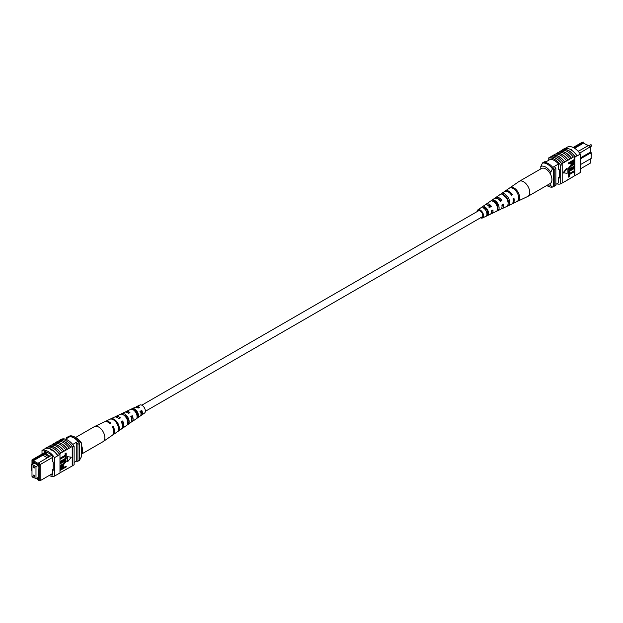 <?xml version="1.0" encoding="UTF-8"?>
<svg xmlns="http://www.w3.org/2000/svg" width="623" height="623" viewBox="0 0 623 623"><rect width="100%" height="100%" fill="white"/><g stroke="black" fill="none" stroke-linecap="round" stroke-linejoin="round"><path stroke-width="0.93" d="M141 411.133A3.528 2.04 -120 0 0 141.546 411.655M145.346 411.312L482.031 216.929A3.528 2.04 -120 0 0 482.576 214.094A3.528 2.04 -120 0 0 480.263 210.987A3.528 2.04 -120 0 0 478.503 210.808L141.818 405.191M585.986 144.474L588.462 145.494M580.332 168.911L590.339 163.125L590.339 158.896M584.101 143.383L583.603 142.145L573.822 147.799M580.332 157.954L590.339 152.176L590.339 146.981L588.93 145.221L590.339 146.74L579.678 153.141M578.214 151.358L578.58 151.148L577.287 150.4M558.613 182.796L555.864 184.377M550.483 159.231L544.93 162.439M558.574 163.981L552.733 167.353M573.183 147.472L582.186 142.278L583.603 142.145M580.332 164.682L591.172 158.421L591.172 152.651L580.332 158.912M554.229 166.489A13.901 8.029 60 0 1 555.864 168.397L555.864 185.311L554.197 186.269A14.127 8.154 60 0 1 553.45 186.332M546.067 161.785A14.127 8.154 60 0 0 544.409 161.785L542.742 162.743M553.45 168.428A13.901 8.029 60 0 1 554.197 169.355L554.197 186.269M555.864 168.397L554.197 169.355M591.172 152.651L590.339 152.176M578.58 151.148L588.93 145.221M574.624 148.274L583.603 143.095L588.112 145.696M540.803 168.911L540.803 166.442L542.462 163.062L543.466 162.486A12.943 7.476 60 0 1 553.45 168.257L552.453 168.833L550.787 172.205A10.591 6.113 -120 0 0 540.803 166.442M550.787 174.814L550.787 172.205M546.807 185.459A10.591 6.113 -120 0 0 550.787 185.638L552.453 187.087L553.45 186.511L553.45 168.257M552.453 187.087A12.943 7.476 60 0 1 547.461 185.919L546.737 185.498M550.787 185.638L550.787 183.03M542.462 163.062A12.943 7.476 60 0 1 552.453 168.833M562.141 150.283L562.771 149.917A14.127 8.154 60 0 0 562.351 150.042L562.686 149.855A14.127 8.154 60 0 1 575.169 157.058L574.834 157.253A14.127 8.154 -120 0 0 574.422 156.646L573.253 157.105A14.337 8.278 -120 0 0 567.428 151.615A14.337 8.278 -120 0 0 561.603 150.377L559.773 151.646A14.127 8.154 60 0 1 565.598 152.845A14.127 8.154 60 0 1 571.423 158.374L569.928 159.029A14.337 8.278 -120 0 0 564.103 153.538A14.337 8.278 -120 0 0 558.278 152.3L556.448 153.57A14.127 8.154 60 0 1 562.273 154.769A14.127 8.154 60 0 1 568.098 160.298L566.595 160.952A14.337 8.278 -120 0 0 560.77 155.462A14.337 8.278 -120 0 0 554.945 154.224L552.157 156.046M553.115 155.493A14.127 8.154 60 0 1 558.94 156.692A14.127 8.154 60 0 1 564.765 162.221L563.27 162.876A14.337 8.278 -120 0 0 557.445 157.385A14.337 8.278 -120 0 0 551.62 156.147L550.125 157.222A14.127 8.154 -120 0 0 549.704 157.346L548.209 158.211A14.127 8.154 60 0 1 560.692 165.422L560.692 183.871A14.127 8.154 60 0 1 556.814 183.832M563.27 162.876L561.775 163.74A14.337 8.278 -120 0 0 555.95 158.25A14.337 8.278 -120 0 0 550.125 157.012M566.595 160.952L564.765 162.003A14.337 8.278 -120 0 0 558.94 156.521A14.337 8.278 -120 0 0 553.115 155.283M577.015 155.797A14.337 8.278 -120 0 0 570.761 149.691A14.337 8.278 -120 0 0 564.508 148.578L562.678 149.637A14.337 8.278 -120 0 1 568.931 150.75A14.337 8.278 -120 0 1 575.177 156.856L577.015 155.797L575.177 156.856M573.253 157.105L571.423 158.164A14.337 8.278 -120 0 0 565.598 152.674A14.337 8.278 -120 0 0 559.773 151.436M569.928 159.029L568.098 160.088A14.337 8.278 -120 0 0 562.273 154.597A14.337 8.278 -120 0 0 556.448 153.359M565.193 148.406L567.849 146.872A14.127 8.154 60 0 1 580.332 154.076L580.332 172.532L574.834 175.702L574.834 157.253M574.422 161.536L574.422 175.826A14.127 8.154 -120 0 0 574.834 175.702M574.422 175.826L571.423 177.765A14.337 8.278 60 0 1 570.894 177.867M574.422 171.652L569.274 174.619L569.274 176.722L568.597 177.111L568.184 174.253L574.009 170.889L574.422 171.13L568.597 174.495L568.184 174.253M574.422 168.42L569.274 171.387L569.274 173.49L568.597 173.879L568.184 171.021L574.009 167.657L574.422 167.899L568.597 171.255L568.184 171.021M570.652 168.194L574.009 166.255L574.422 166.497L571.065 168.436L569.266 168.786M568.674 169.44L568.106 168.576L570.652 165.484L574.009 163.545L574.422 163.787L571.073 165.726L570.652 165.484M568.597 163.833L568.184 163.07L574.009 159.706L574.313 162.369L572.732 164.067L571.252 164.402L570.941 162.478L568.597 163.833L568.597 163.312L574.422 159.947L574.422 156.646M571.081 164.223L570.528 162.72M566.712 168.28L563.114 172.766L567.132 173.326L567.132 168.522L566.712 168.28M571.423 177.765L564.765 181.612A14.337 8.278 60 0 1 564.236 181.706M561.775 163.74L561.775 163.95A14.127 8.154 60 0 1 562.187 164.55L560.692 165.422M564.765 181.612L561.775 183.248M556.448 153.57L555.482 154.13M559.773 151.646L558.808 152.207M568.098 179.689A14.337 8.278 60 0 1 567.561 179.782M575.169 175.507L576.999 174.448M575.177 175.725A14.337 8.278 60 0 1 574.219 175.943M580.332 154.076L576.999 155.999M570.761 149.395L571.766 149.629M562.187 164.55L562.187 183.006L560.692 183.871M561.775 163.95A14.127 8.154 -120 0 0 550.125 157.222M548.209 160.547L548.209 158.211M550.288 159.348L550.288 159.223A14.127 8.154 60 0 1 558.613 164.028L558.613 169.355L559.438 169.838L559.438 178.007L558.613 177.524L558.613 182.858A14.127 8.154 60 0 1 558.504 182.851M559.438 177.049L558.613 177.524M571.626 163.187L572.701 163.561L573.744 161.949L573.744 160.866L571.626 162.089L571.836 163.763M568.597 163.312L568.184 163.07M570.941 163.545L570.528 163.304M571.205 162.946L572.288 163.319L573.324 161.1M572.701 163.561L572.288 163.319M573.744 161.949L573.324 161.707M574.422 164.316L571.065 166.248L569.204 168.389L569.43 168.973M569.204 168.389L571.065 168.436M574.422 167.019L568.854 169.604L568.106 168.576M568.519 168.817L571.073 165.726M568.597 173.879L568.597 171.255M568.597 177.111L568.597 174.495M567.132 168.522L563.527 173.007M476.977 211.688A4.665 2.694 60 0 1 477.825 209.896A4.665 2.694 60 0 1 478.464 209.639A4.665 2.694 60 0 1 482.872 213.043A4.665 2.694 60 0 1 482.49 217.964L490.215 214.296A5.35 3.084 -120 0 0 491.368 210.862L492.933 209.998A5.482 3.17 60 0 1 491.757 213.564L500.58 209.367A6.269 3.621 -120 0 0 501.881 205.029L503.446 204.157A6.401 3.699 60 0 1 502.13 208.635L511.615 204.126A7.242 4.182 -120 0 0 513.056 198.815L513.952 198.324A7.32 4.229 60 0 1 512.503 203.705L527.728 196.463A8.667 5.007 -120 0 0 527.93 196.362L550.125 183.544A8.667 5.007 -120 0 0 550.927 175.125A8.667 5.007 -120 0 0 541.457 168.529L519.263 181.34A8.667 5.007 -120 0 0 519.068 181.464L510.019 187.71A7.788 4.501 -120 0 0 510.019 187.71A7.788 4.501 -120 0 0 510.011 187.71L509.201 188.271L510.019 187.702M527.93 196.362A8.667 5.007 -120 0 0 528.732 187.944A8.667 5.007 -120 0 0 520.244 180.989A8.667 5.007 -120 0 0 519.263 181.34M500.394 201.011A4.875 2.811 60 0 1 500.028 199.905M487.272 205.029A4.174 2.414 60 0 1 487.529 204.959A4.174 2.414 60 0 1 490.558 206.571L491.407 206.415A5.482 3.17 60 0 0 487.022 203.768A5.482 3.17 60 0 0 486.275 204.071L494.327 198.527A6.269 3.621 -120 0 1 495.176 198.176A6.269 3.621 -120 0 1 500.355 201.447L501.92 200.583A6.401 3.699 60 0 0 496.601 197.203A6.401 3.699 60 0 0 495.737 197.553L504.381 191.588A7.242 4.182 -120 0 1 505.37 191.191A7.242 4.182 -120 0 1 511.53 195.24L512.425 194.742A7.32 4.229 60 0 0 506.18 190.63A7.32 4.229 60 0 0 505.191 191.035L509.762 187.881M494.366 201.665A4.595 2.648 -120 0 0 494.358 202.21M495.815 201.665L494.382 202.506M504.552 195.544A5.116 2.951 -120 0 0 504.56 195.934M505.432 195.98L504.614 196.463M508.22 200.925A5.155 2.975 60 0 1 507.465 200.185M497.761 205.746A4.665 2.694 60 0 1 497.341 205.24L496.796 205.559M497.411 207.498A4.595 2.648 -120 0 0 497.964 207.802M487.731 210.917L486.298 211.765M486.586 212.085A4.104 2.367 -120 0 0 487.716 212.98M481.423 217.279A3.738 2.157 -120 0 0 481.711 217.256A3.738 2.157 -120 0 0 482.085 217.131A3.738 2.157 -120 0 0 482.334 213.167A3.738 2.157 -120 0 0 478.822 210.481A3.738 2.157 -120 0 0 478.355 210.66A3.738 2.157 -120 0 0 477.888 211.166M501.063 193.885L499.638 194.867M482.49 217.964A4.665 2.694 60 0 1 482.07 218.097A4.665 2.694 60 0 1 480.512 217.809M491.407 206.415L489.842 207.288A5.35 3.084 -120 0 0 485.597 204.749A5.35 3.084 -120 0 0 484.873 205.045L477.825 209.896M485.675 204.733A5.482 3.17 60 0 1 486.275 204.071M495.114 198.192A6.401 3.699 60 0 1 495.737 197.553M502.13 208.635A6.401 3.699 60 0 1 501.554 208.814A6.401 3.699 60 0 1 501.266 208.845M497.995 207.459A6.401 3.699 60 0 1 497.216 206.696M491.757 213.564A5.482 3.17 60 0 1 491.267 213.72A5.482 3.17 60 0 1 490.885 213.751M487.645 212.007A5.482 3.17 60 0 1 487.061 211.314M512.503 203.705A7.32 4.229 60 0 1 512.036 203.869M518.157 200.98A7.788 4.501 -120 0 0 518.702 193.527A7.788 4.501 -120 0 0 512.316 187.297L511.506 187.858A7.71 4.454 60 0 1 517.806 194.026A7.71 4.454 60 0 1 517.277 201.393L518.009 200.637M508.508 205.543A6.931 4.003 -120 0 0 508.89 198.986A6.931 4.003 -120 0 0 503.361 193.473L501.936 194.462A6.791 3.925 60 0 1 507.324 199.858A6.791 3.925 60 0 1 506.974 206.268L508.508 205.543L508.018 204.383M498.205 210.403A6.012 3.473 -120 0 0 498.408 204.819A6.012 3.473 -120 0 0 493.798 200.084L492.38 201.073A5.872 3.395 60 0 1 496.85 205.683A5.872 3.395 60 0 1 496.663 211.127L498.205 210.403L497.551 208.884A4.454 2.57 -120 0 0 497.489 204.983A4.454 2.57 -120 0 0 494.452 201.611L493.977 201.907M487.887 215.246A5.093 2.944 -120 0 0 487.934 210.652A5.093 2.944 -120 0 0 484.242 206.711L482.825 207.7A4.953 2.858 60 0 1 486.368 211.516A4.953 2.858 60 0 1 486.353 215.971L487.887 215.246L487.404 214.117A3.964 2.29 -120 0 0 487.264 210.769A3.964 2.29 -120 0 0 484.733 207.848L483.962 208.339M492.1 210.465A4.174 2.414 60 0 1 491.422 212.225M502.372 204.757A4.665 2.694 60 0 1 502.029 206.415M497.606 198.745A4.665 2.694 60 0 1 500.822 200.777L501.92 200.583M500.152 201.151L500.822 200.777M489.032 207.428L490.558 206.571M508.095 202.927A4.945 2.858 -120 0 0 504.178 195.381L504.015 195.49M486.929 214.359L487.404 214.117M504.747 196.105L505.292 196.004M511.335 194.937L512.425 194.742M512.737 188.271L512.316 187.297M504.178 195.381L503.361 193.473M494.452 201.611L493.798 200.084M484.733 207.848L484.242 206.711M33.408 475.419A0.825 0.475 -120 0 0 34.569 476.089A0.825 0.475 -120 0 0 33.408 475.419M33.408 466.962A0.825 0.475 -120 0 0 34.569 467.632A0.825 0.475 -120 0 0 33.408 466.962M31.991 464.314L31.991 476.424L35.986 478.729L35.986 466.627L31.991 464.314L34.172 463.06M35.986 466.627L38.167 465.365M35.986 478.729L38.167 477.475M52.394 457.5L40.137 464.579L40.137 480.722L52.394 473.644M39.14 480.395L40.137 480.722L38.221 480.473L39.14 480.395L39.14 464.914L38.221 463.777L38.719 462.819L50.011 456.254L44.739 453.209L43.742 453.785L49.015 456.83M33.868 477.506L33.401 477.779L32.894 476.945M36.336 478.526L38.221 479.617L38.221 480.473M32.894 460.701L31.983 460.779L31.983 459.875L33.401 459.743L32.894 461.557L38.221 464.626L38.221 463.777M31.983 460.779L31.983 466.214L31.15 465.731L31.15 470.349L31.983 470.824L31.991 476.276M32.225 476.556L32.894 477.397M33.003 463.73L32.676 462.196L38.47 465.545L38.47 466.884L38.058 466.65L38.47 478.994L36.998 478.145M33.837 462.866L32.676 463.535M74.121 462.453L76.255 461.215A14.127 8.154 -120 0 0 77.922 461.215L79.58 460.257L79.58 443.342A14.127 8.154 -120 0 0 77.922 441.419A12.476 7.203 -120 0 0 69.76 436.715A13.901 8.029 -120 0 0 68.125 436.731L66.459 437.689L66.459 438.623M72.704 444.433L77.922 441.419M65.516 439.168L69.76 436.715M77.922 461.215L77.922 444.308A14.127 8.154 -120 0 0 76.255 442.385L76.255 461.215M31.15 465.731L31.15 464.579L31.983 464.104M31.983 459.875L45.938 451.815M77.922 444.308L79.58 443.342M68.102 437.673A13.901 8.029 -120 0 0 66.459 437.689M31.15 464.579L31.983 465.062M38.47 466.409L38.058 466.65M38.47 474.477L38.058 474.718M32.894 461.557L33.401 460.693L42.886 455.211L43.703 453.801L33.401 459.743M44.739 453.209L46.678 452.08M38.719 462.819L40.137 464.579L39.14 464.914M50.011 456.254L51.561 455.413M33.401 460.693L38.346 463.543M42.886 455.211L47.395 457.812M47.597 452.493L45.549 453.676M79.58 460.093L81.527 456.558L81.527 443.132L79.861 441.676L78.864 442.252A12.943 7.476 -120 0 0 68.873 436.489L69.877 435.913A12.943 7.476 -120 0 1 74.869 437.081A12.943 7.476 -120 0 1 79.861 441.676M74.869 437.081L76.528 438.047A10.591 6.113 60 0 1 81.527 443.132M50.736 449.635L51.569 449.619L51.569 450.11L50.564 449.868M49.139 475.528A14.127 8.154 -120 0 0 54.481 476.128L54.481 457.679A14.127 8.154 -120 0 0 41.998 450.468L45.323 448.552A14.127 8.154 60 0 1 51.569 449.619L51.569 450.11M67.377 449.175L67.377 449.385A14.127 8.154 -120 0 0 61.552 443.856A14.127 8.154 -120 0 0 55.727 442.657L55.727 442.447A14.337 8.278 60 0 1 61.552 443.685A14.337 8.278 60 0 1 67.377 449.175L70.703 447.462A14.127 8.154 -120 0 0 64.878 441.933A14.127 8.154 -120 0 0 59.053 440.734L59.053 440.523A14.337 8.278 60 0 1 64.878 441.762A14.337 8.278 60 0 1 70.703 447.252L72.206 446.598A14.127 8.154 60 0 1 72.618 447.205L74.121 446.341A14.127 8.154 -120 0 0 61.638 439.129L60.813 439.604M54.762 443.218L55.727 442.657M64.052 451.099L64.052 451.309A14.127 8.154 -120 0 0 58.219 445.78A14.127 8.154 -120 0 0 52.394 444.581L52.394 444.37A14.337 8.278 60 0 1 58.219 445.609A14.337 8.278 60 0 1 64.052 451.099L67.377 449.385M51.436 445.134L52.394 444.581M58.095 441.294L59.053 440.734M59.053 440.523L60.556 439.659A14.337 8.278 60 0 1 66.381 440.897A14.337 8.278 60 0 1 72.206 446.387M55.727 442.447L57.557 441.388A14.337 8.278 60 0 1 63.382 442.626A14.337 8.278 60 0 1 69.208 448.116M45.323 448.552L45.315 448.334A14.337 8.278 60 0 1 51.569 449.448A14.337 8.278 60 0 1 57.814 455.545L59.972 454.51A14.127 8.154 -120 0 0 59.551 453.902L60.719 453.233A14.127 8.154 -120 0 0 49.069 446.504L49.069 446.294A14.337 8.278 60 0 1 54.894 447.524A14.337 8.278 60 0 1 60.719 453.014L64.052 451.309M45.315 448.334L47.146 447.275A14.337 8.278 60 0 1 53.399 448.389A14.337 8.278 60 0 1 59.644 454.494L57.814 455.545M49.069 446.294L50.899 445.235A14.337 8.278 60 0 1 56.724 446.473A14.337 8.278 60 0 1 62.549 451.963M52.394 444.37L54.232 443.311A14.337 8.278 60 0 1 60.057 444.549A14.337 8.278 60 0 1 65.882 450.04M59.972 472.841L72.206 465.988L72.206 446.598M54.481 476.128L59.972 472.958L59.972 454.51M48.103 447.057L49.069 446.504M60.384 459.081L59.972 458.318L65.111 455.343L65.111 453.248L66.209 453.092L66.209 455.717L60.384 459.081L59.972 458.84M60.384 462.313L59.972 461.55L65.111 458.575L65.111 456.48L66.209 456.324L66.209 458.949L60.384 462.313L59.972 462.071M60.384 463.185L63.741 461.254L65.952 460.607L66.287 461.386L63.741 464.485L60.384 466.417L60.384 465.895L63.741 463.956L65.61 461.822L63.741 461.775L60.384 463.707L59.972 462.944L63.32 461.012L65.719 460.522M60.384 465.895L59.972 465.654L63.328 463.714L65.127 461.184M60.384 468.706L62.074 466.144L63.554 465.809L63.865 467.725L66.209 466.378L66.209 466.9L60.384 470.264L60.081 467.593L61.661 465.903L63.312 465.739M63.865 467.25L66.209 466.378M67.261 456.643L67.261 461.448L67.673 461.682L71.279 457.204L67.261 456.643L71.279 457.204M63.515 470.793A14.337 8.278 -120 0 0 64.052 470.7M60.182 472.717A14.337 8.278 -120 0 0 60.719 472.623M57.814 474.422A14.337 8.278 60 0 1 57.129 474.594M66.84 468.87A14.337 8.278 -120 0 0 67.377 468.776M51.569 449.619A14.127 8.154 60 0 1 57.807 455.756L54.481 457.679M74.121 446.341L74.121 464.789L72.618 465.654A14.127 8.154 60 0 1 72.206 465.778M41.998 450.468L41.998 454.089M72.618 465.654L72.618 447.205M50.471 474.765A14.127 8.154 -120 0 0 52.394 475.115L52.394 469.789L53.228 470.264L53.228 462.095L52.394 461.62L52.394 456.285A14.127 8.154 -120 0 0 44.077 451.48L44.077 452.89M53.228 469.306L52.394 469.789M59.637 473.145L57.807 474.204M61.07 468.862L62.767 467.881L62.767 466.783L63.188 467.024L62.105 466.65L61.07 468.255L61.07 469.345L63.188 468.122L62.978 466.448M62.074 466.144L61.661 465.903M60.501 467.834L60.081 467.593M60.384 470.264L59.972 470.022M63.188 468.122L62.767 467.881M60.384 463.707L59.972 463.473M65.384 461.23L65.61 461.822L65.189 461.581M60.384 466.417L59.972 466.175M63.741 461.254L63.32 461.012M60.384 461.791L65.532 458.816L65.111 456.48M65.532 456.721L66.209 456.324M65.532 458.816L65.111 458.575M60.384 458.559L65.532 455.584L65.111 453.248M65.532 453.489L66.209 453.092M65.532 455.584L65.111 455.343M67.673 456.877L67.673 461.682M70.173 466.954A14.337 8.278 -120 0 0 70.703 466.853M75.585 437.502L94.392 426.638A8.667 5.007 60 0 1 94.595 426.537A8.667 5.007 60 0 1 102.079 430.158A8.667 5.007 60 0 1 103.862 440.983A8.667 5.007 60 0 1 103.254 441.536A8.667 5.007 60 0 1 103.06 441.66L81.527 454.089M81.527 445.741A8.667 5.007 60 0 1 81.66 453.801A8.667 5.007 60 0 1 81.527 453.949M131.726 419.902A4.384 2.531 -120 0 0 131.624 416.421L130.97 416.787M128.587 420.034L127.076 420.93M122.381 425.236A4.875 2.811 -120 0 0 121.898 421.911L121.462 422.153M141 414.225A3.894 2.251 -120 0 0 141.343 410.939L139.895 411.756M137.551 414.747L137.224 414.941A3.964 2.29 60 0 0 137.558 415.136M132.481 408.579L133.299 409.661A4.104 2.367 60 0 1 136.25 411.515A4.104 2.367 60 0 1 137.551 415.331L138.368 416.413A5.35 3.084 60 0 0 136.725 410.939A5.35 3.084 60 0 0 132.481 408.579L130.916 409.311A5.482 3.17 -120 0 1 135.3 411.733A5.482 3.17 -120 0 1 136.974 417.379L138.368 416.413M136.998 415.681L137.551 415.331M123.572 414.965A4.595 2.648 60 0 1 126.5 417.021A4.595 2.648 60 0 1 127.941 421.498L129.008 422.916A6.269 3.621 60 0 0 127.147 416.257A6.269 3.621 60 0 0 121.968 413.54L120.403 414.279A6.401 3.699 -120 0 1 125.721 417.044A6.401 3.699 -120 0 1 127.614 423.889L129.008 422.916M121.469 422.176A4.665 2.694 -120 0 0 122.295 423.095M141.585 411.858A3.738 2.157 60 0 1 140.891 411.196M131.227 422.028A5.872 3.395 -120 0 0 132.021 421.701A5.872 3.395 -120 0 0 132.247 415.681L130.822 416.468A6.012 3.473 60 0 1 130.612 422.674L122.567 428.219A6.791 3.925 -120 0 0 122.684 420.969L121.898 421.911M112.685 434.979A7.71 4.454 -120 0 0 113.113 434.737A7.71 4.454 -120 0 0 113.121 426.264L112.304 426.716A7.788 4.501 60 0 1 112.311 435.29L103.254 441.536M122.684 420.969L121.259 421.755A6.931 4.003 60 0 1 121.158 429.192L113.113 434.737M121.781 428.562A6.791 3.925 -120 0 0 122.567 428.219M140.666 415.479A4.953 2.858 -120 0 0 141.476 415.183A4.953 2.858 -120 0 0 141.803 410.393L140.377 411.18A5.093 2.944 60 0 1 140.074 416.156L132.021 421.701M141.476 415.183L144.497 413.104A4.665 2.694 -120 0 0 143.866 406.983A4.665 2.694 -120 0 0 139.84 405.036L136.53 406.609A4.953 2.858 -120 0 0 135.869 407.169M116.96 421.903A7.242 4.182 60 0 1 119.048 429.823L118.245 430.376A7.32 4.229 -120 0 0 116.143 422.355A7.32 4.229 -120 0 0 109.897 419.263L110.793 418.835A7.242 4.182 60 0 1 116.96 421.903M94.595 426.537L104.524 421.818A7.788 4.501 60 0 1 110.006 423.656L110.816 423.204A7.71 4.454 -120 0 0 105.412 421.397A7.71 4.454 -120 0 0 104.991 421.646M105.412 421.397L114.235 417.2A6.931 4.003 60 0 1 118.962 418.695L120.387 417.908A6.791 3.925 -120 0 0 115.785 416.468A6.791 3.925 -120 0 0 115.091 416.974M115.785 416.468L124.608 412.27A6.012 3.473 60 0 1 128.525 413.399L129.95 412.613A5.872 3.395 -120 0 0 126.158 411.538A5.872 3.395 -120 0 0 125.472 412.068M124.919 415.502A5.872 3.395 -120 0 0 125.114 416.304M126.158 411.538L134.981 407.341A5.093 2.944 60 0 1 138.08 408.12L139.505 407.333A4.953 2.858 -120 0 0 136.53 406.609M135.736 410.915A4.953 2.858 -120 0 0 135.884 411.305M119.195 418.563A4.875 2.811 -120 0 0 118.277 418.119M128.992 413.142A4.384 2.531 -120 0 0 127.559 412.699M126.142 416.585A4.384 2.531 -120 0 0 126.282 416.974L125.854 417.223M138.789 407.722A3.894 2.251 -120 0 0 137.122 407.504M134.677 410.993A3.964 2.29 60 0 1 134.607 410.02M136.437 410.985L134.918 411.873M113.121 426.264L112.475 427.035M132.247 415.681L131.624 416.421M141.803 410.393L141.343 410.939M118.479 429.068L119.048 429.823M121.968 413.54L122.669 414.474M590.705 153.624L591.85 154.395L591.507 155.01A0.802 0.459 -120 0 0 591.172 153.702M591.679 145.759A0.802 0.459 -120 0 0 590.705 144.738L591.85 145.517L591.507 146.125A0.802 0.459 -120 0 0 591.679 145.759M63.741 463.956L63.328 463.714M590.705 144.738L589.335 145.533M591.507 146.125L590.339 146.802M570.832 164.161L571.252 164.402M568.441 169.363L568.854 169.604M63.141 465.568L63.554 465.809M65.54 460.366L65.952 460.607"/></g></svg>
